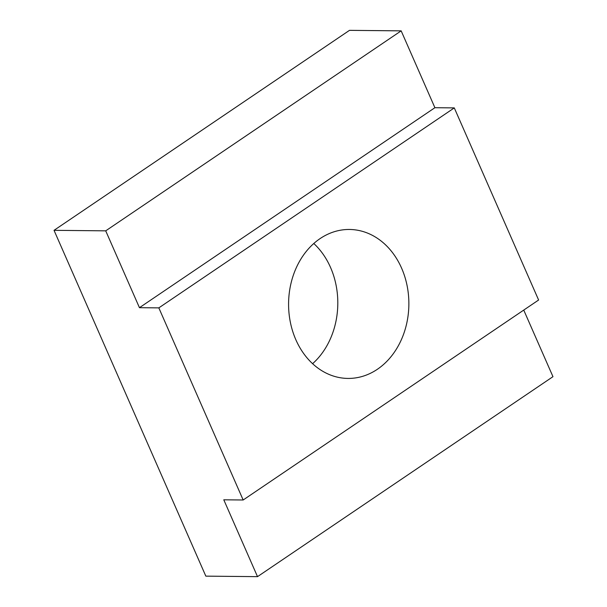 <?xml version="1.0" encoding="UTF-8"?>
<svg xmlns="http://www.w3.org/2000/svg" width="607" height="607" viewBox="0 0 607 607"><rect width="100%" height="100%" fill="white"/><g stroke="black" fill="none" stroke-linecap="round" stroke-linejoin="round"><path stroke-width="0.91" d="M320.048 238.627A74.479 60.146 90.6 0 0 290.336 322.127A74.479 60.146 90.6 0 0 347.986 378.427A74.479 60.146 90.6 0 0 377.395 369.268A74.479 60.146 90.6 0 0 407.115 285.768A74.479 60.146 90.6 0 0 349.457 229.469A74.479 60.146 90.6 0 0 320.048 238.627M223.786 499.804L257.512 576.65L205.834 576.142L54.031 230.326L105.717 230.842L139.451 307.688L158.829 307.878L243.164 499.993L223.786 499.804M523.742 310.086L552.969 376.674L257.512 576.65M312.597 363.684A74.479 60.146 90.6 0 0 313.789 243.506M105.717 230.842L401.166 30.858L349.488 30.35L54.031 230.326M401.166 30.858L434.9 107.705L139.451 307.688M434.9 107.705L454.286 107.902L158.829 307.878M454.286 107.902L538.614 300.017L243.164 499.993"/></g></svg>

